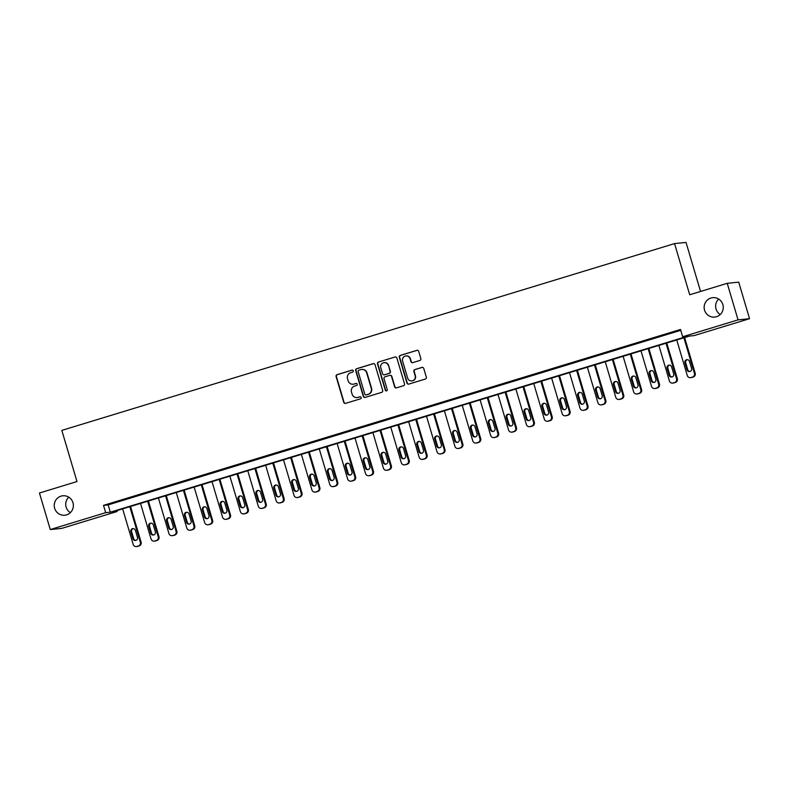 <?xml version="1.0" encoding="UTF-8"?>
<svg xmlns="http://www.w3.org/2000/svg" width="789" height="789" viewBox="0 0 789 789"><rect width="100%" height="100%" fill="white"/><g stroke="black" fill="none" stroke-linecap="round" stroke-linejoin="round"><path stroke-width="1.18" d="M353.265 370.83A1.045 1.026 -95.8 0 0 351.983 370.12L337.071 374.667A1.499 1.47 -95.8 0 0 336.094 376.531L343.748 402.36A1.499 1.47 -95.8 0 0 345.572 403.366L360.484 398.82A1.045 1.026 -95.8 0 0 360.08 396.778A1.045 1.026 -95.8 0 0 359.892 396.818L357.959 397.4A4.793 4.695 -95.8 0 1 352.111 394.184L351.47 392.025A4.793 4.695 -95.8 0 1 354.606 386.068L356.529 385.476A1.045 1.026 -95.8 0 0 356.125 383.434A1.045 1.026 -95.8 0 0 355.938 383.464L354.005 384.056A4.793 4.695 -95.8 0 1 348.156 380.831L347.515 378.681A4.793 4.695 -95.8 0 1 350.651 372.724L352.575 372.132A1.045 1.026 -95.8 0 0 353.265 370.83M352.328 370.08A1.045 1.026 -95.8 0 0 352.298 370.09L337.386 374.637A1.499 1.47 -95.8 0 0 336.4 376.501L344.053 402.331A1.499 1.47 -95.8 0 0 345.454 403.396M360.238 396.768A1.045 1.026 -95.8 0 0 360.198 396.778L357.959 397.4M356.283 383.424A1.045 1.026 -95.8 0 0 356.243 383.434L354.005 384.056M704.557 310.166A9.764 9.557 -95.8 0 0 714.696 317.089A9.764 9.557 -95.8 0 0 722.852 304.584A9.764 9.557 -95.8 0 0 712.714 297.66A9.764 9.557 -95.8 0 0 704.557 310.166M718.661 299.041A9.764 9.557 -95.8 0 0 720.239 314.535M54.658 508.294A9.764 9.557 -95.8 0 0 64.797 515.217A9.764 9.557 -95.8 0 0 72.963 502.711A9.764 9.557 -95.8 0 0 62.814 495.788A9.764 9.557 -95.8 0 0 54.658 508.294M68.761 497.169A9.764 9.557 -95.8 0 0 70.339 512.663M419.856 360.465A1.499 1.47 -95.8 0 0 420.843 358.601L418.693 351.352A1.499 1.47 -95.8 0 0 416.868 350.346L400.299 355.395A1.499 1.47 -95.8 0 0 399.323 357.259L406.976 383.089A1.499 1.47 -95.8 0 0 408.801 384.095L425.37 379.045A1.499 1.47 -95.8 0 0 426.346 377.181L423.752 368.424A1.499 1.47 -95.8 0 0 421.918 367.418L414.836 369.577A1.499 1.47 -95.8 0 0 413.86 371.441L415.142 375.781A4.004 3.925 -95.8 0 1 411.789 380.919A4.004 3.925 -95.8 0 1 407.637 378.079L402.597 361.066A4.004 3.925 -95.8 0 1 405.94 355.938A4.004 3.925 -95.8 0 1 410.102 358.778L410.941 361.618A1.499 1.47 -95.8 0 0 412.775 362.624L419.856 360.465M50.279 529.557L39.45 493.007L76.987 481.556L61.828 430.39L674.546 243.594L689.704 294.77L727.241 283.32L738.06 319.87L749.55 318.707L694.142 335.591L689.487 336.075L112.511 511.962L117.176 511.489L61.759 528.383L50.279 529.557L105.687 512.663L110.342 512.189L687.308 336.292L682.653 336.765L738.06 319.87M682.653 336.765L680.493 329.457L103.517 505.354L105.687 512.663M375.041 364.656A1.499 1.47 -95.8 0 0 373.217 363.65L356.648 368.7A1.499 1.47 -95.8 0 0 355.671 370.564L363.325 396.394A1.499 1.47 -95.8 0 0 365.149 397.4L381.718 392.35A1.499 1.47 -95.8 0 0 382.695 390.486L375.041 364.656M378.473 362.043L395.042 356.993A1.499 1.47 -95.8 0 1 396.867 357.999L404.52 383.839A1.499 1.47 -95.8 0 1 403.544 385.703L396.453 387.863A1.499 1.47 -95.8 0 1 394.618 386.857L391.522 376.373A1.499 1.47 -95.8 0 0 389.687 375.367L384.993 376.807A1.499 1.47 -95.8 0 0 384.006 378.661L387.241 389.569A1.045 1.026 -95.8 0 1 386.363 390.91A1.045 1.026 -95.8 0 1 385.279 390.17L377.497 363.907A1.499 1.47 -95.8 0 1 378.473 362.043L395.042 356.993M103.517 505.354L108.182 504.881L680.749 330.325M112.926 502.948L121.496 500.325L112.876 502.8M130.796 497.494L139.377 494.881L130.747 497.346M148.667 492.05L157.248 489.427L148.628 491.902M166.538 486.596L175.119 483.982L166.499 486.448M184.419 481.152L192.999 478.528L184.37 481.004M202.29 475.698L210.87 473.084L202.25 475.55M220.161 470.254L228.741 467.63L220.121 470.106M238.041 464.8L246.622 462.186L237.992 464.652M255.912 459.346L264.493 456.732L255.873 459.208M273.783 453.902L282.363 451.288L273.744 453.754M291.664 448.448L300.234 445.834L291.614 448.31M309.535 443.004L318.115 440.39L309.495 442.856M327.405 437.55L335.986 434.936L327.366 437.412M345.276 432.106L353.857 429.492L345.237 431.958M363.157 426.652L371.737 424.038L363.108 426.514M381.028 421.208L389.608 418.594L380.988 421.06M398.899 415.754L407.479 413.14L398.859 415.616M416.779 410.31L425.36 407.696L416.73 410.162M434.65 404.856L443.231 402.242L434.611 404.718M452.521 399.412L461.101 396.798L452.482 399.264M470.402 393.958L478.982 391.344L470.352 393.819M488.273 388.513L496.853 385.9L488.233 388.366M506.144 383.059L514.724 380.446L506.104 382.921M524.024 377.615L532.595 375.002L523.975 377.467M541.895 372.161L550.475 369.548L541.856 372.023M559.766 366.717L568.346 364.104L559.726 366.569M577.637 361.263L586.217 358.65L577.597 361.125M595.517 355.819L604.098 353.206L595.468 355.671M613.388 350.365L621.969 347.752L613.349 350.227M631.259 344.921L639.84 342.308L631.22 344.773M649.14 339.467L657.72 336.854L649.091 339.329M667.011 334.023L675.591 331.41L666.971 333.875M700.553 291.457L686.026 242.42L674.546 243.594M727.241 283.32L738.721 282.156L749.55 318.707M116.92 510.621L117.176 511.489M108.182 504.881L110.342 512.189M353.137 384.233L353.442 384.204A4.793 4.695 -95.8 0 0 354.32 384.026M357.092 397.577L357.397 397.548A4.793 4.695 -95.8 0 0 358.275 397.37M373.641 363.591A1.499 1.47 -95.8 0 0 373.522 363.621L356.963 368.67A1.499 1.47 -95.8 0 0 355.987 370.534L363.63 396.364A1.499 1.47 -95.8 0 0 365.031 397.429M358.788 370.238A1.045 1.026 -95.8 0 0 358.107 371.54L364.824 394.214A1.045 1.026 -95.8 0 0 366.106 394.924L368.138 394.303A4.793 4.695 -95.8 0 0 371.264 388.336L366.678 372.842A4.793 4.695 -95.8 0 0 360.829 369.617L358.788 370.238M365.909 394.964L366.224 394.924A1.045 1.026 -95.8 0 0 366.412 394.885L366.106 394.924M361.697 369.439L362.013 369.41A4.793 4.695 -95.8 0 1 366.984 372.812L371.58 388.306A4.793 4.695 -95.8 0 1 368.443 394.273L366.412 394.885M389.963 375.317L390.279 375.278A1.499 1.47 -95.8 0 1 391.827 376.343L394.934 386.817A1.499 1.47 -95.8 0 0 396.334 387.892M378.789 362.013A1.499 1.47 -95.8 0 0 377.813 363.877L385.584 390.141A1.045 1.026 -95.8 0 0 386.521 390.89M388.296 365.504A4.004 3.925 -95.8 0 0 384.135 362.664A4.004 3.925 -95.8 0 0 380.791 367.792L382.566 373.789A1.499 1.47 -95.8 0 0 384.391 374.795L389.095 373.355A1.499 1.47 -95.8 0 0 390.072 371.501L388.612 365.475A4.004 3.925 -95.8 0 0 384.45 362.634L384.135 362.664M384.125 374.844L384.43 374.814A1.499 1.47 -95.8 0 0 384.707 374.765L384.391 374.795M388.612 365.475L390.387 371.461A1.499 1.47 -95.8 0 1 389.411 373.325L384.707 374.765M405.94 355.938L406.256 355.908A4.004 3.925 -95.8 0 1 410.418 358.748L411.256 361.579A1.499 1.47 -95.8 0 0 412.657 362.654M411.789 380.919L412.105 380.88A4.004 3.925 -95.8 0 0 415.448 375.751L415.142 375.781M422.352 367.358A1.499 1.47 -95.8 0 0 422.233 367.388L415.142 369.548A1.499 1.47 -95.8 0 0 414.166 371.412L415.448 375.751M417.292 350.277A1.499 1.47 -95.8 0 0 417.174 350.316L400.615 355.356A1.499 1.47 -95.8 0 0 399.628 357.22L407.282 383.059A1.499 1.47 -95.8 0 0 408.682 384.125M129.8 506.696L140.334 542.23A3.048 2.988 -95.8 0 1 138.331 546.027L136.901 546.461A3.048 2.988 -95.8 0 1 133.183 544.41L122.65 508.875M130.54 506.469L141.103 542.151A3.048 2.988 84.2 0 1 139.111 545.949L137.68 546.382A3.048 2.988 84.2 0 1 137.128 546.501L136.349 546.58M133.262 528.6A2.446 2.387 -95.8 0 0 131.605 531.658L133.686 538.68A2.446 2.387 -95.8 0 0 135.826 540.416M137.483 537.358L135.402 530.346A2.446 2.387 -95.8 0 0 132.868 528.61A2.446 2.387 -95.8 0 0 130.826 531.737L132.907 538.759A2.446 2.387 -95.8 0 0 135.442 540.485A2.446 2.387 -95.8 0 0 137.483 537.358M147.681 501.242L158.204 536.786A3.048 2.988 -95.8 0 1 156.212 540.583L154.782 541.017A3.048 2.988 -95.8 0 1 151.054 538.966L140.531 503.421M148.411 501.025L158.983 536.707A3.048 2.988 84.2 0 1 156.981 540.504L155.551 540.938A3.048 2.988 84.2 0 1 154.999 541.047L154.22 541.126M151.133 523.156A2.446 2.387 -95.8 0 0 149.476 526.214L151.557 533.226A2.446 2.387 -95.8 0 0 153.697 534.962M155.354 531.914L153.283 524.892A2.446 2.387 -95.8 0 0 150.738 523.166A2.446 2.387 -95.8 0 0 148.707 526.293L150.778 533.305A2.446 2.387 -95.8 0 0 153.313 535.041A2.446 2.387 -95.8 0 0 155.354 531.914M165.552 495.798L176.075 531.332A3.048 2.988 -95.8 0 1 174.083 535.129L172.653 535.563A3.048 2.988 -95.8 0 1 168.925 533.512L158.402 497.977M166.282 495.571L176.854 531.253A3.048 2.988 84.2 0 1 174.862 535.05L173.432 535.484A3.048 2.988 84.2 0 1 172.87 535.603L172.101 535.682M169.004 517.702A2.446 2.387 -95.8 0 0 167.357 520.76L169.428 527.782A2.446 2.387 -95.8 0 0 171.578 529.518M173.235 526.46L171.154 519.448A2.446 2.387 -95.8 0 0 168.619 517.712A2.446 2.387 -95.8 0 0 166.578 520.839L168.659 527.861A2.446 2.387 -95.8 0 0 171.193 529.587A2.446 2.387 -95.8 0 0 173.235 526.46M183.423 490.344L193.946 525.888A3.048 2.988 -95.8 0 1 191.954 529.685L190.524 530.119A3.048 2.988 -95.8 0 1 186.806 528.068L176.272 492.523M184.162 490.127L194.725 525.809A3.048 2.988 84.2 0 1 192.733 529.606L191.303 530.04A3.048 2.988 84.2 0 1 190.751 530.149L189.971 530.228M186.885 512.258A2.446 2.387 -95.8 0 0 185.228 515.316L187.309 522.328A2.446 2.387 -95.8 0 0 189.449 524.064M191.106 521.016L189.025 513.994A2.446 2.387 -95.8 0 0 186.49 512.268A2.446 2.387 -95.8 0 0 184.448 515.395L186.529 522.407A2.446 2.387 -95.8 0 0 189.064 524.143A2.446 2.387 -95.8 0 0 191.106 521.016M201.294 484.9L211.827 520.434A3.048 2.988 -95.8 0 1 209.835 524.231L208.404 524.665A3.048 2.988 -95.8 0 1 204.676 522.614L194.153 487.079M202.033 484.673L212.596 520.355A3.048 2.988 84.2 0 1 210.604 524.152L209.174 524.586A3.048 2.988 84.2 0 1 208.621 524.705L207.842 524.784M204.755 506.804A2.446 2.387 -95.8 0 0 203.098 509.862L205.179 516.884A2.446 2.387 -95.8 0 0 207.32 518.62M208.977 515.562L206.896 508.55A2.446 2.387 -95.8 0 0 204.361 506.814A2.446 2.387 -95.8 0 0 202.329 509.941L204.4 516.963A2.446 2.387 -95.8 0 0 206.935 518.689A2.446 2.387 -95.8 0 0 208.977 515.562M219.174 479.446L229.698 514.99A3.048 2.988 -95.8 0 1 227.705 518.787L226.275 519.221A3.048 2.988 -95.8 0 1 222.547 517.17L212.024 481.625M219.904 479.229L230.477 514.911A3.048 2.988 84.2 0 1 228.485 518.708L227.054 519.142A3.048 2.988 84.2 0 1 226.492 519.251L225.723 519.33M222.626 501.36A2.446 2.387 -95.8 0 0 220.979 504.418L223.05 511.43A2.446 2.387 -95.8 0 0 225.2 513.166M226.857 510.118L224.776 503.096A2.446 2.387 -95.8 0 0 222.242 501.37A2.446 2.387 -95.8 0 0 220.2 504.496L222.281 511.509A2.446 2.387 -95.8 0 0 224.816 513.244A2.446 2.387 -95.8 0 0 226.857 510.118M237.045 474.002L247.568 509.536A3.048 2.988 -95.8 0 1 245.576 513.333L244.146 513.767A3.048 2.988 -95.8 0 1 240.418 511.716L229.895 476.181M237.775 473.775L248.348 509.457A3.048 2.988 84.2 0 1 246.355 513.254L244.925 513.688A3.048 2.988 84.2 0 1 244.373 513.807L243.594 513.886M240.507 495.906A2.446 2.387 -95.8 0 0 238.85 498.964L240.931 505.986A2.446 2.387 -95.8 0 0 243.071 507.721M244.728 504.664L242.647 497.652A2.446 2.387 -95.8 0 0 240.112 495.916A2.446 2.387 -95.8 0 0 238.071 499.042L240.152 506.065A2.446 2.387 -95.8 0 0 242.687 507.791A2.446 2.387 -95.8 0 0 244.728 504.664M254.916 468.548L265.449 504.092A3.048 2.988 -95.8 0 1 263.457 507.889L262.027 508.323A3.048 2.988 -95.8 0 1 258.299 506.272L247.766 470.727M255.656 468.331L266.218 504.013A3.048 2.988 84.2 0 1 264.226 507.81L262.796 508.244A3.048 2.988 84.2 0 1 262.244 508.353L261.465 508.432M258.378 490.462A2.446 2.387 -95.8 0 0 256.721 493.519L258.802 500.532A2.446 2.387 -95.8 0 0 260.942 502.268M262.599 499.22L260.518 492.198A2.446 2.387 -95.8 0 0 257.983 490.472A2.446 2.387 -95.8 0 0 255.942 493.598L258.023 500.611A2.446 2.387 -95.8 0 0 260.557 502.346A2.446 2.387 -95.8 0 0 262.599 499.22M272.797 463.104L283.32 498.638A3.048 2.988 -95.8 0 1 281.328 502.435L279.898 502.869A3.048 2.988 -95.8 0 1 276.17 500.818L265.646 465.283M273.527 462.877L284.099 498.559A3.048 2.988 84.2 0 1 282.107 502.356L280.677 502.79A3.048 2.988 84.2 0 1 280.115 502.909L279.336 502.987M276.249 485.008A2.446 2.387 -95.8 0 0 274.592 488.066L276.673 495.088A2.446 2.387 -95.8 0 0 278.823 496.823M280.47 493.766L278.399 486.754A2.446 2.387 -95.8 0 0 275.864 485.018A2.446 2.387 -95.8 0 0 273.822 488.144L275.903 495.167A2.446 2.387 -95.8 0 0 278.438 496.892A2.446 2.387 -95.8 0 0 280.47 493.766M290.668 457.65L301.191 493.194A3.048 2.988 -95.8 0 1 299.199 496.991L297.769 497.425A3.048 2.988 -95.8 0 1 294.041 495.374L283.517 459.829M291.397 457.433L301.97 493.115A3.048 2.988 84.2 0 1 299.978 496.902L298.548 497.346A3.048 2.988 84.2 0 1 297.986 497.455L297.216 497.534M294.129 479.564A2.446 2.387 -95.8 0 0 292.472 482.621L294.553 489.634A2.446 2.387 -95.8 0 0 296.694 491.369M298.35 488.322L296.269 481.3A2.446 2.387 -95.8 0 0 293.735 479.574A2.446 2.387 -95.8 0 0 291.693 482.7L293.774 489.713A2.446 2.387 -95.8 0 0 296.309 491.448A2.446 2.387 -95.8 0 0 298.35 488.322M308.538 452.205L319.072 487.74A3.048 2.988 -95.8 0 1 317.07 491.537L315.649 491.971A3.048 2.988 -95.8 0 1 311.921 489.92L301.388 454.385M309.278 451.979L319.841 487.661A3.048 2.988 84.2 0 1 317.849 491.458L316.419 491.892A3.048 2.988 84.2 0 1 315.866 492.011L315.087 492.089M312 474.11A2.446 2.387 -95.8 0 0 310.343 477.167L312.424 484.19A2.446 2.387 -95.8 0 0 314.564 485.925M316.221 482.868L314.14 475.856A2.446 2.387 -95.8 0 0 311.606 474.12A2.446 2.387 -95.8 0 0 309.564 477.246L311.645 484.268A2.446 2.387 -95.8 0 0 314.18 485.994A2.446 2.387 -95.8 0 0 316.221 482.868M326.419 446.752L336.942 482.296A3.048 2.988 -95.8 0 1 334.95 486.093L333.52 486.527A3.048 2.988 -95.8 0 1 329.792 484.476L319.269 448.931M327.149 446.535L337.722 482.217A3.048 2.988 84.2 0 1 335.719 486.004L334.299 486.448A3.048 2.988 84.2 0 1 333.737 486.557L332.958 486.635M329.871 468.666A2.446 2.387 -95.8 0 0 328.214 471.723L330.295 478.736A2.446 2.387 -95.8 0 0 332.445 480.471M334.092 477.424L332.021 470.402A2.446 2.387 -95.8 0 0 329.486 468.676A2.446 2.387 -95.8 0 0 327.445 471.802L329.516 478.815A2.446 2.387 -95.8 0 0 332.061 480.55A2.446 2.387 -95.8 0 0 334.092 477.424M344.29 441.307L354.813 476.842A3.048 2.988 -95.8 0 1 352.821 480.639L351.391 481.073A3.048 2.988 -95.8 0 1 347.663 479.022L337.14 443.487M345.02 441.081L355.592 476.763A3.048 2.988 84.2 0 1 353.6 480.56L352.17 480.994A3.048 2.988 84.2 0 1 351.608 481.112L350.839 481.191M347.752 463.212A2.446 2.387 -95.8 0 0 346.095 466.269L348.166 473.292A2.446 2.387 -95.8 0 0 350.316 475.027M351.973 471.97L349.892 464.958A2.446 2.387 -95.8 0 0 347.357 463.222A2.446 2.387 -95.8 0 0 345.316 466.348L347.397 473.37A2.446 2.387 -95.8 0 0 349.931 475.096A2.446 2.387 -95.8 0 0 351.973 471.97M362.161 435.853L372.694 471.398A3.048 2.988 -95.8 0 1 370.692 475.195L369.262 475.629A3.048 2.988 -95.8 0 1 365.544 473.578L355.011 438.033M362.901 435.636L373.463 471.319A3.048 2.988 84.2 0 1 371.471 475.106L370.041 475.55A3.048 2.988 84.2 0 1 369.489 475.659L368.71 475.737M365.623 457.768A2.446 2.387 -95.8 0 0 363.966 460.825L366.047 467.838A2.446 2.387 -95.8 0 0 368.187 469.573M369.844 466.526L367.763 459.504A2.446 2.387 -95.8 0 0 365.228 457.778A2.446 2.387 -95.8 0 0 363.187 460.904L365.268 467.916A2.446 2.387 -95.8 0 0 367.802 469.652A2.446 2.387 -95.8 0 0 369.844 466.526M380.042 430.409L390.565 465.944A3.048 2.988 -95.8 0 1 388.573 469.741L387.143 470.175A3.048 2.988 -95.8 0 1 383.415 468.124L372.891 432.589M380.771 430.183L391.344 465.865A3.048 2.988 84.2 0 1 389.342 469.662L387.912 470.096A3.048 2.988 84.2 0 1 387.36 470.214L386.58 470.293M383.493 452.314A2.446 2.387 -95.8 0 0 381.837 455.371L383.918 462.393A2.446 2.387 -95.8 0 0 386.058 464.129M387.715 461.072L385.643 454.06A2.446 2.387 -95.8 0 0 383.099 452.324A2.446 2.387 -95.8 0 0 381.067 455.45L383.138 462.472A2.446 2.387 -95.8 0 0 385.673 464.198A2.446 2.387 -95.8 0 0 387.715 461.072M397.912 424.955L408.436 460.5A3.048 2.988 -95.8 0 1 406.443 464.287L405.013 464.731A3.048 2.988 -95.8 0 1 401.285 462.679L390.762 427.135M398.642 424.738L409.215 460.421A3.048 2.988 84.2 0 1 407.223 464.208L405.793 464.652A3.048 2.988 84.2 0 1 405.23 464.76L404.461 464.839M401.364 446.87A2.446 2.387 -95.8 0 0 399.717 449.927L401.788 456.939A2.446 2.387 -95.8 0 0 403.938 458.675M405.595 455.628L403.514 448.606A2.446 2.387 -95.8 0 0 400.98 446.88A2.446 2.387 -95.8 0 0 398.938 450.006L401.019 457.018A2.446 2.387 -95.8 0 0 403.554 458.754A2.446 2.387 -95.8 0 0 405.595 455.628M415.783 419.511L426.307 455.046A3.048 2.988 -95.8 0 1 424.314 458.843L422.884 459.277A3.048 2.988 -95.8 0 1 419.166 457.226L408.633 421.691M416.523 419.284L427.086 454.967A3.048 2.988 84.2 0 1 425.093 458.764L423.663 459.198A3.048 2.988 84.2 0 1 423.111 459.316L422.332 459.395M419.245 441.416A2.446 2.387 -95.8 0 0 417.588 444.473L419.669 451.495A2.446 2.387 -95.8 0 0 421.809 453.231M423.466 450.174L421.385 443.162A2.446 2.387 -95.8 0 0 418.851 441.426A2.446 2.387 -95.8 0 0 416.809 444.552L418.89 451.574A2.446 2.387 -95.8 0 0 421.425 453.3A2.446 2.387 -95.8 0 0 423.466 450.174M433.654 414.057L444.187 449.602A3.048 2.988 -95.8 0 1 442.195 453.389L440.765 453.833A3.048 2.988 -95.8 0 1 437.037 451.781L426.514 416.237M434.394 413.84L444.957 449.523A3.048 2.988 84.2 0 1 442.964 453.31L441.534 453.754A3.048 2.988 84.2 0 1 440.982 453.862L440.203 453.941M437.116 435.972A2.446 2.387 -95.8 0 0 435.459 439.029L437.54 446.041A2.446 2.387 -95.8 0 0 439.68 447.777M441.337 444.73L439.256 437.708A2.446 2.387 -95.8 0 0 436.721 435.982A2.446 2.387 -95.8 0 0 434.69 439.108L436.761 446.12A2.446 2.387 -95.8 0 0 439.295 447.856A2.446 2.387 -95.8 0 0 441.337 444.73M451.535 408.613L462.058 444.148A3.048 2.988 -95.8 0 1 460.066 447.945L458.636 448.379A3.048 2.988 -95.8 0 1 454.908 446.327L444.385 410.793M452.265 408.386L462.837 444.069A3.048 2.988 84.2 0 1 460.845 447.866L459.415 448.3A3.048 2.988 84.2 0 1 458.853 448.418L458.084 448.497M454.987 430.518A2.446 2.387 -95.8 0 0 453.34 433.575L455.411 440.597A2.446 2.387 -95.8 0 0 457.561 442.333M459.218 439.276L457.137 432.264A2.446 2.387 -95.8 0 0 454.602 430.528A2.446 2.387 -95.8 0 0 452.561 433.654L454.642 440.676A2.446 2.387 -95.8 0 0 457.176 442.402A2.446 2.387 -95.8 0 0 459.218 439.276M469.406 403.159L479.929 438.704A3.048 2.988 -95.8 0 1 477.937 442.491L476.507 442.935A3.048 2.988 -95.8 0 1 472.779 440.883L462.255 405.339M470.136 402.942L480.708 438.625A3.048 2.988 84.2 0 1 478.716 442.412L477.286 442.856A3.048 2.988 84.2 0 1 476.734 442.964L475.954 443.043M472.867 425.074A2.446 2.387 -95.8 0 0 471.211 428.131L473.292 435.143A2.446 2.387 -95.8 0 0 475.432 436.879M477.089 433.832L475.008 426.81A2.446 2.387 -95.8 0 0 472.473 425.084A2.446 2.387 -95.8 0 0 470.431 428.21L472.512 435.222A2.446 2.387 -95.8 0 0 475.047 436.958A2.446 2.387 -95.8 0 0 477.089 433.832M487.277 397.715L497.81 433.25A3.048 2.988 -95.8 0 1 495.817 437.047L494.387 437.481A3.048 2.988 -95.8 0 1 490.659 435.429L480.126 399.895M488.016 397.488L498.579 433.171A3.048 2.988 84.2 0 1 496.587 436.968L495.157 437.402A3.048 2.988 84.2 0 1 494.604 437.52L493.825 437.599M490.738 419.62A2.446 2.387 -95.8 0 0 489.081 422.677L491.162 429.699A2.446 2.387 -95.8 0 0 493.303 431.435M494.959 428.378L492.878 421.365A2.446 2.387 -95.8 0 0 490.344 419.63A2.446 2.387 -95.8 0 0 488.302 422.756L490.383 429.778A2.446 2.387 -95.8 0 0 492.918 431.504A2.446 2.387 -95.8 0 0 494.959 428.378M505.157 392.261L515.681 427.806A3.048 2.988 -95.8 0 1 513.688 431.593L512.258 432.037A3.048 2.988 -95.8 0 1 508.53 429.985L498.007 394.441M505.887 392.044L516.46 427.727A3.048 2.988 84.2 0 1 514.467 431.514L513.037 431.958A3.048 2.988 84.2 0 1 512.475 432.066L511.696 432.145M508.609 414.176A2.446 2.387 -95.8 0 0 506.952 417.233L509.033 424.245A2.446 2.387 -95.8 0 0 511.183 425.981M512.83 422.934L510.759 415.911A2.446 2.387 -95.8 0 0 508.224 414.186A2.446 2.387 -95.8 0 0 506.183 417.312L508.264 424.324A2.446 2.387 -95.8 0 0 510.799 426.06A2.446 2.387 -95.8 0 0 512.83 422.934M523.028 386.817L533.551 422.352A3.048 2.988 -95.8 0 1 531.559 426.149L530.129 426.583A3.048 2.988 -95.8 0 1 526.401 424.531L515.878 388.997M523.758 386.59L534.331 422.273A3.048 2.988 84.2 0 1 532.338 426.07L530.908 426.504A3.048 2.988 84.2 0 1 530.346 426.622L529.577 426.701M526.49 408.722A2.446 2.387 -95.8 0 0 524.833 411.779L526.914 418.801A2.446 2.387 -95.8 0 0 529.054 420.537M530.711 417.48L528.63 410.467A2.446 2.387 -95.8 0 0 526.095 408.732A2.446 2.387 -95.8 0 0 524.054 411.858L526.135 418.88A2.446 2.387 -95.8 0 0 528.669 420.606A2.446 2.387 -95.8 0 0 530.711 417.48M540.899 381.363L551.432 416.908A3.048 2.988 -95.8 0 1 549.43 420.695L548.01 421.139A3.048 2.988 -95.8 0 1 544.282 419.087L533.749 383.543M541.639 381.146L552.201 416.829A3.048 2.988 84.2 0 1 550.209 420.616L548.779 421.06A3.048 2.988 84.2 0 1 548.227 421.168L547.448 421.247M544.361 403.278A2.446 2.387 -95.8 0 0 542.704 406.335L544.785 413.347A2.446 2.387 -95.8 0 0 546.925 415.083M548.582 412.036L546.501 405.013A2.446 2.387 -95.8 0 0 543.966 403.287A2.446 2.387 -95.8 0 0 541.925 406.414L544.006 413.426A2.446 2.387 -95.8 0 0 546.54 415.162A2.446 2.387 -95.8 0 0 548.582 412.036M558.78 375.919L569.303 411.454A3.048 2.988 -95.8 0 1 567.311 415.251L565.881 415.685A3.048 2.988 -95.8 0 1 562.153 413.633L551.629 378.099M559.509 375.692L570.082 411.375A3.048 2.988 84.2 0 1 568.08 415.172L566.66 415.606A3.048 2.988 84.2 0 1 566.098 415.714L565.318 415.803M562.232 397.824A2.446 2.387 -95.8 0 0 560.575 400.881L562.656 407.903A2.446 2.387 -95.8 0 0 564.806 409.639M566.453 406.582L564.382 399.569A2.446 2.387 -95.8 0 0 561.847 397.834A2.446 2.387 -95.8 0 0 559.805 400.96L561.876 407.982A2.446 2.387 -95.8 0 0 564.421 409.708A2.446 2.387 -95.8 0 0 566.453 406.582M576.651 370.465L587.174 406.01A3.048 2.988 -95.8 0 1 585.182 409.797L583.752 410.241A3.048 2.988 -95.8 0 1 580.023 408.189L569.5 372.645M577.38 370.248L587.953 405.931A3.048 2.988 84.2 0 1 585.961 409.718L584.531 410.162A3.048 2.988 84.2 0 1 583.968 410.27L583.199 410.349M580.102 392.38A2.446 2.387 -95.8 0 0 578.455 395.437L580.526 402.449A2.446 2.387 -95.8 0 0 582.676 404.185M584.333 401.137L582.252 394.115A2.446 2.387 -95.8 0 0 579.718 392.389A2.446 2.387 -95.8 0 0 577.676 395.516L579.757 402.528A2.446 2.387 -95.8 0 0 582.292 404.264A2.446 2.387 -95.8 0 0 584.333 401.137M594.521 365.021L605.055 400.556A3.048 2.988 -95.8 0 1 603.052 404.353L601.622 404.787A3.048 2.988 -95.8 0 1 597.904 402.735L587.371 367.201M595.261 364.794L605.824 400.477A3.048 2.988 84.2 0 1 603.832 404.274L602.401 404.708A3.048 2.988 84.2 0 1 601.849 404.816L601.07 404.905M597.983 386.926A2.446 2.387 -95.8 0 0 596.326 389.983L598.407 397.005A2.446 2.387 -95.8 0 0 600.547 398.741M602.204 395.683L600.123 388.671A2.446 2.387 -95.8 0 0 597.589 386.935A2.446 2.387 -95.8 0 0 595.547 390.062L597.628 397.084A2.446 2.387 -95.8 0 0 600.163 398.81A2.446 2.387 -95.8 0 0 602.204 395.683M612.402 359.567L622.925 395.111A3.048 2.988 -95.8 0 1 620.933 398.899L619.503 399.342A3.048 2.988 -95.8 0 1 615.775 397.291L605.252 361.747M613.132 359.35L623.704 395.033A3.048 2.988 84.2 0 1 621.702 398.82L620.272 399.264A3.048 2.988 84.2 0 1 619.72 399.372L618.941 399.451M615.854 381.481A2.446 2.387 -95.8 0 0 614.197 384.539L616.278 391.551A2.446 2.387 -95.8 0 0 618.418 393.287M620.075 390.239L618.004 383.217A2.446 2.387 -95.8 0 0 615.459 381.491A2.446 2.387 -95.8 0 0 613.428 384.618L615.499 391.63A2.446 2.387 -95.8 0 0 618.034 393.366A2.446 2.387 -95.8 0 0 620.075 390.239M630.273 354.123L640.796 389.658A3.048 2.988 -95.8 0 1 638.804 393.455L637.374 393.889A3.048 2.988 -95.8 0 1 633.646 391.837L623.123 356.303M631.003 353.896L641.575 389.579A3.048 2.988 84.2 0 1 639.583 393.376L638.153 393.81A3.048 2.988 84.2 0 1 637.591 393.918L636.822 394.007M633.725 376.028A2.446 2.387 -95.8 0 0 632.078 379.085L634.149 386.107A2.446 2.387 -95.8 0 0 636.299 387.843M637.956 384.785L635.875 377.773A2.446 2.387 -95.8 0 0 633.34 376.037A2.446 2.387 -95.8 0 0 631.299 379.164L633.38 386.186A2.446 2.387 -95.8 0 0 635.914 387.912A2.446 2.387 -95.8 0 0 637.956 384.785M648.144 348.669L658.667 384.213A3.048 2.988 -95.8 0 1 656.675 388.001L655.245 388.444A3.048 2.988 -95.8 0 1 651.527 386.393L640.993 350.849M648.883 348.452L659.446 384.135A3.048 2.988 84.2 0 1 657.454 387.922L656.024 388.366A3.048 2.988 84.2 0 1 655.472 388.474L654.692 388.553M651.606 370.583A2.446 2.387 -95.8 0 0 649.949 373.641L652.03 380.653A2.446 2.387 -95.8 0 0 654.17 382.389M655.827 379.341L653.746 372.319A2.446 2.387 -95.8 0 0 651.211 370.593A2.446 2.387 -95.8 0 0 649.169 373.72L651.25 380.732A2.446 2.387 -95.8 0 0 653.785 382.468A2.446 2.387 -95.8 0 0 655.827 379.341M666.015 343.225L676.548 378.759A3.048 2.988 -95.8 0 1 674.556 382.557L673.125 382.99A3.048 2.988 -95.8 0 1 669.397 380.939L658.874 345.404M666.754 342.998L677.317 378.681A3.048 2.988 84.2 0 1 675.325 382.478L673.895 382.912A3.048 2.988 84.2 0 1 673.342 383.02L672.563 383.099M669.476 365.129A2.446 2.387 -95.8 0 0 667.819 368.187L669.9 375.209A2.446 2.387 -95.8 0 0 672.041 376.945M673.698 373.887L671.617 366.875A2.446 2.387 -95.8 0 0 669.082 365.139A2.446 2.387 -95.8 0 0 667.04 368.266L669.121 375.288A2.446 2.387 -95.8 0 0 671.656 377.014A2.446 2.387 -95.8 0 0 673.698 373.887M683.895 337.771L694.419 373.315A3.048 2.988 -95.8 0 1 692.426 377.103L690.996 377.546A3.048 2.988 -95.8 0 1 687.268 375.495L676.745 339.951M684.625 337.554L695.198 373.236A3.048 2.988 84.2 0 1 693.206 377.024L691.775 377.467A3.048 2.988 84.2 0 1 691.213 377.576L690.444 377.655M687.347 359.685A2.446 2.387 -95.8 0 0 685.69 362.743L687.771 369.755A2.446 2.387 -95.8 0 0 689.921 371.491M691.578 368.443L689.497 361.421A2.446 2.387 -95.8 0 0 686.963 359.695A2.446 2.387 -95.8 0 0 684.921 362.822L687.002 369.834A2.446 2.387 -95.8 0 0 689.537 371.57A2.446 2.387 -95.8 0 0 691.578 368.443M140.334 542.23L141.103 542.151M136.901 546.461L137.68 546.382M138.331 546.027L139.111 545.949M133.686 538.68L132.907 538.759M131.605 531.658L130.826 531.737M158.204 536.786L158.983 536.707M154.782 541.017L155.551 540.938M156.212 540.583L156.981 540.504M151.557 533.226L150.778 533.305M149.476 526.214L148.707 526.293M176.075 531.332L176.854 531.253M172.653 535.563L173.432 535.484M174.083 535.129L174.862 535.05M169.428 527.782L168.659 527.861M167.357 520.76L166.578 520.839M193.946 525.888L194.725 525.809M190.524 530.119L191.303 530.04M191.954 529.685L192.733 529.606M187.309 522.328L186.529 522.407M185.228 515.316L184.448 515.395M211.827 520.434L212.596 520.355M208.404 524.665L209.174 524.586M209.835 524.231L210.604 524.152M205.179 516.884L204.4 516.963M203.098 509.862L202.329 509.941M229.698 514.99L230.477 514.911M226.275 519.221L227.054 519.142M227.705 518.787L228.485 518.708M223.05 511.43L222.281 511.509M220.979 504.418L220.2 504.496M247.568 509.536L248.348 509.457M244.146 513.767L244.925 513.688M245.576 513.333L246.355 513.254M240.931 505.986L240.152 506.065M238.85 498.964L238.071 499.042M265.449 504.092L266.218 504.013M262.027 508.323L262.796 508.244M263.457 507.889L264.226 507.81M258.802 500.532L258.023 500.611M256.721 493.519L255.942 493.598M283.32 498.638L284.099 498.559M279.898 502.869L280.677 502.79M281.328 502.435L282.107 502.356M276.673 495.088L275.903 495.167M274.592 488.066L273.822 488.144M301.191 493.194L301.97 493.115M297.769 497.425L298.548 497.346M299.199 496.991L299.978 496.902M294.553 489.634L293.774 489.713M292.472 482.621L291.693 482.7M319.072 487.74L319.841 487.661M315.649 491.971L316.419 491.892M317.07 491.537L317.849 491.458M312.424 484.19L311.645 484.268M310.343 477.167L309.564 477.246M336.942 482.296L337.722 482.217M333.52 486.527L334.299 486.448M334.95 486.093L335.719 486.004M330.295 478.736L329.516 478.815M328.214 471.723L327.445 471.802M354.813 476.842L355.592 476.763M351.391 481.073L352.17 480.994M352.821 480.639L353.6 480.56M348.166 473.292L347.397 473.37M346.095 466.269L345.316 466.348M372.694 471.398L373.463 471.319M369.262 475.629L370.041 475.55M370.692 475.195L371.471 475.106M366.047 467.838L365.268 467.916M363.966 460.825L363.187 460.904M390.565 465.944L391.344 465.865M387.143 470.175L387.912 470.096M388.573 469.741L389.342 469.662M383.918 462.393L383.138 462.472M381.837 455.371L381.067 455.45M408.436 460.5L409.215 460.421M405.013 464.731L405.793 464.652M406.443 464.287L407.223 464.208M401.788 456.939L401.019 457.018M399.717 449.927L398.938 450.006M426.307 455.046L427.086 454.967M422.884 459.277L423.663 459.198M424.314 458.843L425.093 458.764M419.669 451.495L418.89 451.574M417.588 444.473L416.809 444.552M444.187 449.602L444.957 449.523M440.765 453.833L441.534 453.754M442.195 453.389L442.964 453.31M437.54 446.041L436.761 446.12M435.459 439.029L434.69 439.108M462.058 444.148L462.837 444.069M458.636 448.379L459.415 448.3M460.066 447.945L460.845 447.866M455.411 440.597L454.642 440.676M453.34 433.575L452.561 433.654M479.929 438.704L480.708 438.625M476.507 442.935L477.286 442.856M477.937 442.491L478.716 442.412M473.292 435.143L472.512 435.222M471.211 428.131L470.431 428.21M497.81 433.25L498.579 433.171M494.387 437.481L495.157 437.402M495.817 437.047L496.587 436.968M491.162 429.699L490.383 429.778M489.081 422.677L488.302 422.756M515.681 427.806L516.46 427.727M512.258 432.037L513.037 431.958M513.688 431.593L514.467 431.514M509.033 424.245L508.264 424.324M506.952 417.233L506.183 417.312M533.551 422.352L534.331 422.273M530.129 426.583L530.908 426.504M531.559 426.149L532.338 426.07M526.914 418.801L526.135 418.88M524.833 411.779L524.054 411.858M551.432 416.908L552.201 416.829M548.01 421.139L548.779 421.06M549.43 420.695L550.209 420.616M544.785 413.347L544.006 413.426M542.704 406.335L541.925 406.414M569.303 411.454L570.082 411.375M565.881 415.685L566.66 415.606M567.311 415.251L568.08 415.172M562.656 407.903L561.876 407.982M560.575 400.881L559.805 400.96M587.174 406.01L587.953 405.931M583.752 410.241L584.531 410.162M585.182 409.797L585.961 409.718M580.526 402.449L579.757 402.528M578.455 395.437L577.676 395.516M605.055 400.556L605.824 400.477M601.622 404.787L602.401 404.708M603.052 404.353L603.832 404.274M598.407 397.005L597.628 397.084M596.326 389.983L595.547 390.062M622.925 395.111L623.704 395.033M619.503 399.342L620.272 399.264M620.933 398.899L621.702 398.82M616.278 391.551L615.499 391.63M614.197 384.539L613.428 384.618M640.796 389.658L641.575 389.579M637.374 393.889L638.153 393.81M638.804 393.455L639.583 393.376M634.149 386.107L633.38 386.186M632.078 379.085L631.299 379.164M658.667 384.213L659.446 384.135M655.245 388.444L656.024 388.366M656.675 388.001L657.454 387.922M652.03 380.653L651.25 380.732M649.949 373.641L649.169 373.72M676.548 378.759L677.317 378.681M673.125 382.99L673.895 382.912M674.556 382.557L675.325 382.478M669.9 375.209L669.121 375.288M667.819 368.187L667.04 368.266M694.419 373.315L695.198 373.236M690.996 377.546L691.775 377.467M692.426 377.103L693.206 377.024M687.771 369.755L687.002 369.834M685.69 362.743L684.921 362.822"/></g></svg>
